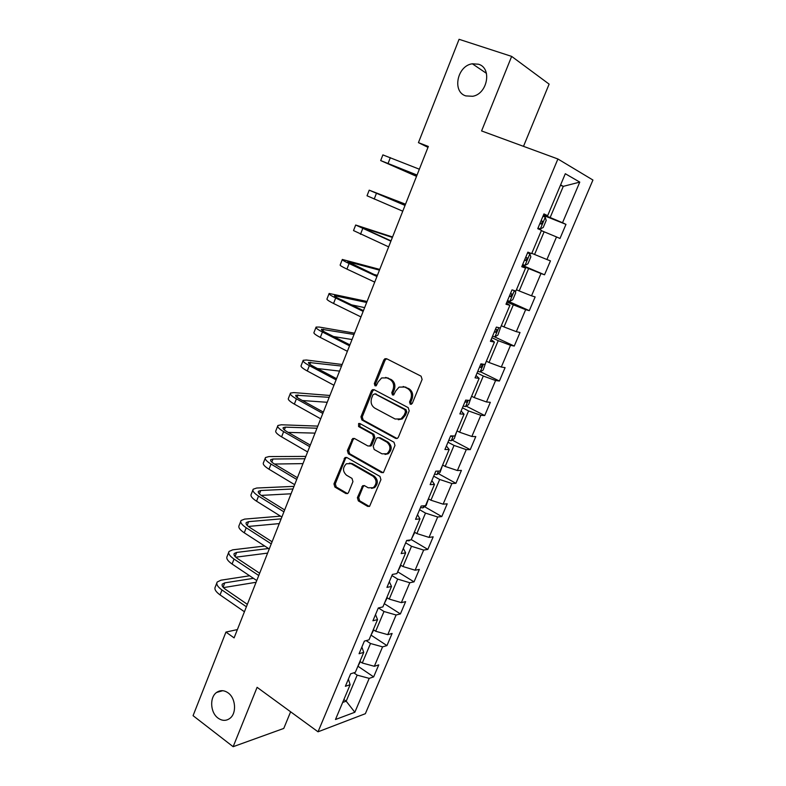 <?xml version="1.0" encoding="UTF-8"?>
<svg xmlns="http://www.w3.org/2000/svg" width="786" height="786" viewBox="0 0 786 786"><rect width="100%" height="100%" fill="white"/><g stroke="black" fill="none" stroke-linecap="round" stroke-linejoin="round"><path stroke-width="1.18" d="M410.263 404.279L412.267 403.415L422.111 379.442L421.09 376.189L386.594 358.721L384.944 358.73L383.814 359.998L374.323 383.578L375.001 385.808L376.189 385.798L378.164 381.898L381.613 377.948L387.026 377.909L389.856 379.363C393.354 381.691 394.415 385.12 393.02 389.64L391.782 392.705L392.469 394.955L393.707 394.936L395.682 391.025L399.062 387.125L404.711 387.036L407.6 388.53C411.166 390.897 412.237 394.356 410.823 398.915L409.565 402L410.263 404.279M228.078 692.849C224.079 690.098 220.247 689.961 216.592 692.456C209.43 697.3 210.265 712.617 218.027 718.09C222.114 720.978 226.034 721.096 229.797 718.433C236.861 713.452 235.82 698.145 228.078 692.849M478.448 64.216L472.337 63.794C457.197 65.66 451.921 91.883 465.823 95.912L472.681 96.285C487.575 93.927 492.282 67.92 478.448 64.216M357.384 497.666L358.347 500.898L367.651 506.39L369.577 506.351L380.935 479.666L379.952 476.414L346.803 457.501L345.044 457.511L333.962 483.871L334.895 487.055L345.86 493.529L347.697 493.51L348.542 492.458L352.943 481.612L352 478.399L346.508 475.216C342.558 471.413 342.529 467.591 346.41 463.74L351.155 463.701L372.957 476.188C376.966 479.922 377.074 483.763 373.281 487.693L368.212 487.801L364.557 485.689L362.69 485.719L357.384 497.666L358.701 497.577L359.654 500.81L369.361 506.469M523.496 146.343L549.119 84.131L511.657 56.395L481.582 130.938L557.903 158.988L318.035 731.805L257.101 687.328L233.147 746.7L193.071 715.673L225.946 632.082L234.1 637.878L428.341 146.461L418.437 142.639L427.987 147.355M511.657 56.395L459.073 39.3L418.437 142.639M395.574 438.362L397.451 438.313L398.394 437.183L409.201 410.872L408.189 407.62L374.116 389.689L372.426 389.699L371.375 390.917L360.951 416.806L361.914 419.989L395.574 438.362L397.068 438.49M394.975 445.485L383.43 472.543L381.524 472.592L348.316 453.728L347.373 450.545L352.718 438.5L354.457 438.48L367.868 445.967L369.675 445.937L370.609 444.817L373.586 437.488L372.613 434.265L358.593 426.552L358.613 423.516L359.821 423.507L393.983 442.233L394.975 445.485M557.903 158.988L592.929 180.033L365.362 713.698L318.035 731.805M358.062 666.302L373.645 676.893L378.744 664.897L374.342 666.292L382.576 646.868L386.948 645.601L392.106 633.457L387.763 634.656L396.105 614.996L400.408 613.925L405.625 601.644L401.351 602.636L409.791 582.731L414.035 581.866L419.321 569.437L415.106 570.214L423.654 550.072L427.83 549.414L433.174 536.828L429.028 537.398L437.684 517.001L441.781 516.569L447.205 503.826L443.127 504.17L451.881 483.518L455.919 483.311L461.402 470.411L457.393 470.529L466.265 449.621L470.234 449.641L475.785 436.584L471.846 436.466L480.836 415.293L484.716 415.548L490.336 402.324L486.485 401.97L495.583 380.532L499.395 381.033L505.084 367.632L501.311 367.042L510.517 345.319L514.25 346.066L520.018 332.507L516.314 331.663L525.647 309.655L529.302 310.657L535.138 296.921L531.523 295.821L540.974 273.538L544.541 274.795L550.455 260.883L546.928 259.518L556.508 236.94L559.986 238.472L565.969 224.374L562.53 222.733L579.773 182.106L565.311 173.726L547.655 215.669L543.941 213.91L537.732 228.677L541.475 230.327L531.67 253.613L527.868 252.149L521.747 266.719L525.579 268.075L521.933 266.267M373.645 676.893L369.214 678.367L354.84 712.254L335.475 719.514L350.124 684.714L345.378 686.296L350.625 673.818L355.341 672.325L363.741 652.37L359.064 653.736L364.37 641.111L369.027 639.824L377.535 619.623L372.918 620.773L378.292 607.981L382.89 606.92L391.507 586.464L386.958 587.388L392.401 574.428L396.92 573.593L405.645 552.872L401.165 553.58L406.676 540.454L411.137 539.844L419.97 518.868L415.558 519.33L421.149 506.037L425.521 505.673L434.471 484.422L430.139 484.638L435.798 471.178L440.101 471.05L449.17 449.523L444.915 449.504L450.643 435.866L454.868 435.984L464.054 414.183L459.879 413.908L465.685 400.084L469.832 400.467L479.136 378.371L475.039 377.83L480.924 363.839L484.982 364.478L494.414 342.087L490.395 341.291L496.359 327.104L500.338 328.008L509.898 305.332L505.968 304.251L512.01 289.877L515.901 291.066L525.579 268.075M366.148 640.619L370.511 643.508L362.287 663.011L359.929 661.429M362.287 663.011L374.342 666.292M370.511 643.508L382.576 646.868M363.741 652.37L361.874 647.045M378.449 607.942L384 611.508L375.679 631.246L373.301 629.684M375.679 631.246L387.763 634.656M384 611.508L396.105 614.996M377.535 619.623L375.521 614.573M391.929 575.548L397.667 579.105L389.237 599.089L386.83 597.566M389.237 599.089L401.351 602.636M397.667 579.105L409.791 582.731M391.507 586.464L389.345 581.699M405.684 542.831L411.5 546.299L402.963 566.539L400.526 565.046M402.963 566.539L415.106 570.214M411.5 546.299L423.654 550.072M405.645 552.872L403.336 548.412M419.606 509.701L425.501 513.101L416.865 533.576L414.389 532.122M416.865 533.576L429.028 537.398M425.501 513.101L437.684 517.001M419.97 518.868L417.504 514.702M433.705 476.159L439.679 479.47L430.934 500.21L428.419 498.786M430.934 500.21L443.127 504.17M439.679 479.47L451.881 483.518M434.471 484.422L431.858 480.56M447.981 442.194L454.043 445.426L445.181 466.432L442.636 465.037M445.181 466.432L457.393 470.529M454.043 445.426L466.265 449.621M449.17 449.523L446.389 445.986M462.443 407.806L468.584 410.95L459.614 432.221L457.03 430.866M459.614 432.221L471.846 436.466M468.584 410.95L480.836 415.293M464.054 414.183L461.107 410.97M477.082 372.977L483.302 376.032L474.223 397.569L471.6 396.252M474.223 397.569L486.485 401.97M483.302 376.032L495.583 380.532M479.136 378.371L476.021 375.502M491.908 337.705L498.216 340.662L489.02 362.484L486.367 361.206M489.02 362.484L501.311 367.042M498.216 340.662L510.517 345.319M494.414 342.087L491.122 339.562M506.921 301.971L513.327 304.84L504.003 326.937L501.311 325.699M504.003 326.937L516.314 331.663M513.327 304.84L525.647 309.655M509.898 305.332L506.43 303.16M522.14 265.786L528.624 268.557L519.192 290.938L516.461 289.739M519.192 290.938L531.523 295.821M528.624 268.557L540.974 273.538M541.338 230.652L544.128 231.791L534.568 254.468L531.798 253.308M534.568 254.468L546.928 259.518M544.128 231.791L556.508 236.94M560.447 185.28L563.287 186.361L550.151 217.516L543.529 214.892M550.151 217.516L562.53 222.733M560.615 184.887L563.287 186.361L579.773 182.106M547.655 215.669L543.745 214.381M233.147 746.7L283.775 728.426L290.624 711.792M237.372 629.586L225.946 632.082M343.865 699.569L346.184 701.191L357.168 675.135L353.788 672.816M342.657 702.438L346.184 701.191L354.84 712.254M357.168 675.135L369.214 678.367M350.124 684.714L348.395 679.114M543.332 215.364L565.969 224.374M522.326 265.324L544.541 274.795M507.392 300.861L529.302 310.657M494.315 336.742L514.25 346.066M480.413 371.749L499.395 381.033M466.216 406.116L484.716 415.548M452.176 440.062L470.234 449.641M438.283 473.575L455.919 483.311M424.538 506.685L441.781 516.569M411.245 539.569L427.83 549.414M397.677 571.805L414.035 581.866M384.266 603.648L400.408 613.925M371.061 635.147L386.948 645.601M411.412 404.318L410.803 402.098L412.06 399.023C413.475 394.474 412.404 391.015 408.838 388.648L407.6 388.53M403.208 386.496L408.838 388.648M385.661 377.398L391.123 379.51C394.621 381.829 395.672 385.248 394.287 389.768L393.039 392.823L393.599 394.994M386.653 358.75L385.091 360.175L375.61 383.715L376.121 385.838M374.087 389.679L372.662 391.035L362.258 416.875L363.211 420.048L396.832 438.392M405.497 411.913L404.79 409.634L374.922 393.865L372.996 394.719L371.709 397.913C370.344 402.363 371.375 405.773 374.804 408.13L395.132 419.017L401.017 418.879L404.161 415.155L405.497 411.913L406.745 411.992L406.038 409.722L404.79 409.634M375.236 393.884L406.038 409.722M398.276 419.724L402.265 418.948L405.409 415.224L404.161 415.155M406.745 411.992L405.409 415.224M354.29 438.401L353.081 439.659L348.699 450.545L349.632 453.728L383.126 472.7M369.381 446.075L370.963 445.947L371.896 444.827L374.873 437.517L373.9 434.304L359.9 426.601L358.593 426.552M358.613 423.516L359.919 423.566L359.9 426.601M381.986 453.836L386.997 453.728C390.966 449.739 390.907 445.849 386.8 442.076L378.96 437.753L377.142 437.792L376.189 438.922L373.212 446.261L374.175 449.484L381.986 453.836M385.042 454.436L388.264 453.728C392.234 449.739 392.175 445.868 388.068 442.096L386.8 442.076M378.754 437.664L380.237 437.782L388.068 442.096M364.223 485.532L363.132 486.711L358.701 497.577M371.552 488.391L374.568 487.625C378.351 483.704 378.253 479.873 374.254 476.139L372.957 476.188M349.406 463.111L352.472 463.681L374.254 476.139M346.587 457.393L345.447 458.611L335.298 483.812L336.231 486.996L347.52 493.608M538.007 228.028L540.277 228.952L543.224 227.478L546.191 220.434L545.229 217.172L542.988 216.179M540.277 228.952L538.027 227.989M539.903 223.509L541.161 224.039L542.605 221.406L541.102 220.679M380.699 160.531L382.88 154.891L419.341 169.206M416.521 176.349L380.679 160.57L417.042 175.042M417.002 175.14L386.211 162.859L416.57 176.221M522.67 264.518L524.94 265.393L527.927 263.801L530.855 256.845L529.833 253.76L527.573 252.856M529.833 253.76L527.583 252.817M526.964 257.798L525.706 257.297L526.964 257.798M524.527 260.097L525.785 260.588L527.239 257.995M514.968 290.771L515.704 292.795L512.816 299.653L509.8 301.362L507.51 300.576M509.348 296.204L510.615 296.666L512.069 294.121L510.507 293.443M405.517 204.193L369.194 190.173L405.026 205.421M369.184 190.212L367.023 195.783L402.756 211.188M405.065 205.333L374.706 192.442L405.468 204.321M392.548 236.989L355.675 225.022L390.897 241.184M355.626 225.15L353.523 230.573L388.648 246.873M391.015 240.87L361.157 227.272L392.381 237.421M500.495 327.644L497.902 335.062L494.856 336.88L492.547 336.172M494.365 331.859L495.632 332.281L497.096 329.776L495.504 329.137M485.719 362.729L483.184 370.019L480.099 371.945L477.78 371.316M479.568 367.062L480.836 367.455L482.319 364.989L480.698 364.37M471.128 397.372L468.643 404.544L465.528 406.568L463.19 406.028M464.958 401.823L466.236 402.177L467.857 400.28M379.736 269.411L342.323 259.449C341.802 259.812 344.062 261.178 349.092 263.546L376.936 276.505M342.234 259.675L340.2 264.931C339.67 265.324 341.91 266.709 346.931 269.097L374.716 282.115M377.142 275.965L347.766 261.679L379.451 270.138M373.714 274.373L377.388 275.346M367.062 301.47L329.128 293.463C328.538 294.023 330.719 295.536 335.681 297.992L363.152 311.374M329.01 293.777L327.025 298.877C326.426 299.466 328.597 300.999 333.549 303.475L360.961 316.925M363.446 310.627L338.933 298.7C335.612 297.059 334.148 296.047 334.541 295.674L366.669 302.482M351.568 304.85L364.635 307.631M354.535 333.156L319.244 327.055L316.09 327.074C315.432 327.821 317.544 329.472 322.437 332.016L349.534 345.82M315.943 327.467L314.017 332.419C313.339 333.205 315.441 334.875 320.324 337.43L347.373 351.303M349.908 344.867L325.728 332.566C322.457 330.867 321.042 329.766 321.474 329.255L354.024 334.453M333.51 336.526L352.02 339.542M456.725 431.583L454.279 438.637L451.144 440.759L448.786 440.298M450.525 436.142L452.883 435.925M342.156 364.498L306.442 360.017L303.209 360.273C302.482 361.216 304.526 362.994 309.35 365.628L336.084 379.844M303.023 360.745L301.166 365.559C300.419 366.531 302.453 368.339 307.267 370.972L333.952 385.258M336.546 378.685L312.681 366.021C309.448 364.262 308.083 363.073 308.564 362.444L341.537 366.06M317.416 368.536L339.542 371.09M442.498 465.371L440.101 472.307L436.928 474.528L434.56 474.135M329.914 395.476L293.787 392.587L290.486 393.079C289.68 394.208 291.655 396.124 296.41 398.836L322.8 413.446M290.27 393.639L288.462 398.305C287.647 399.455 289.612 401.4 294.357 404.112L320.688 418.791M323.341 412.1L299.78 399.072C296.607 397.264 295.281 395.987 295.811 395.23L329.187 397.313M302.443 400.546L327.212 402.285M428.517 498.845L426.091 505.555L422.897 507.884L420.5 507.569M317.799 426.11L281.29 424.774L277.91 425.501C277.036 426.808 278.951 428.851 283.638 431.642L309.684 446.645M277.664 426.14L275.906 430.659C275.021 431.995 276.927 434.069 281.604 436.859L307.591 451.93M310.293 445.102L287.047 431.74C283.903 429.873 282.626 428.508 283.206 427.633L285.426 427.142L316.974 428.213M288.207 432.408L315.029 433.125M410.164 539.982L409.034 540.827L406.627 540.581M411.5 538.97L414.802 532.368M305.823 456.401L268.93 456.578L265.481 457.54C264.538 459.024 266.385 461.195 271.013 464.064L296.715 479.44M265.206 458.258L263.497 462.64C262.553 464.153 264.391 466.344 269.009 469.222L294.652 484.667M297.403 477.721L274.452 464.015C271.357 462.099 270.129 460.645 270.748 459.653L273.017 459.014L304.889 458.759M274.501 464.035L302.974 463.622M397.824 571.451L400.929 565.291M293.984 486.367L256.708 488.027L253.2 489.206C252.198 490.867 253.976 493.156 258.535 496.094L283.913 511.853M252.886 490.002L251.235 494.247C250.233 495.927 252.001 498.245 256.55 501.193L281.869 517.011M284.67 509.937L262.013 495.907C258.967 493.952 257.769 492.409 258.437 491.309L260.746 490.513L292.952 488.971M261.227 495.396L291.046 493.785M384.315 603.53L387.223 597.812M280.494 516.147L244.633 519.104L241.056 520.509C239.985 522.326 241.705 524.743 246.215 527.76L271.258 543.873M240.722 521.373L239.121 525.49C238.05 527.337 239.759 529.774 244.25 532.8L269.244 548.962M272.084 541.78L249.722 527.426C246.706 525.421 245.556 523.81 246.264 522.582L248.622 521.649L281.142 518.848M248.347 526.453L279.266 523.604M370.963 635.226L373.694 629.95M264.685 546.024L232.705 549.827L229.05 551.448C227.93 553.432 229.581 555.967 234.022 559.052L258.751 575.509M228.687 552.381L227.144 556.37C226.004 558.384 227.655 560.939 232.086 564.034L256.757 580.549M259.645 573.249L237.569 558.591C234.601 556.527 233.491 554.837 234.238 553.511L236.635 552.43L268.537 548.51M235.761 557.195L267.604 553.108M357.777 666.548L360.322 661.694M249.634 575.774L220.905 580.206L217.191 582.033C216.003 584.175 217.604 586.828 221.986 589.981L246.391 606.772M216.798 583.035L215.295 586.906C214.106 589.068 215.698 591.74 220.06 594.904L244.426 611.754M247.354 604.346L225.562 589.382C222.625 587.28 221.554 585.511 222.34 584.077L224.786 582.858L253.446 578.329M223.44 587.623L256.069 582.279M412.06 399.023L410.823 398.915M405.959 387.164L404.711 387.036M393.039 392.823L391.782 392.705M394.287 389.768L393.02 389.64M391.123 379.51L389.856 379.363M388.294 378.046L387.026 377.909M375.61 383.715L374.323 383.578M385.091 360.175L383.814 359.998M410.803 402.098L409.565 402M363.211 420.048L361.914 419.989M362.258 416.875L360.951 416.806M372.662 391.035L371.375 390.917M376.199 393.973L374.922 393.865M382.802 472.553L381.524 472.592M349.632 453.728L348.316 453.728M348.699 450.545L347.373 450.545M353.081 439.659L351.764 439.629M371.896 444.827L370.609 444.817M374.873 437.517L373.586 437.488M373.9 434.304L372.613 434.265M380.237 437.782L378.96 437.753M363.132 486.711L361.825 486.78M352.472 463.681L351.155 463.701M347.186 493.451L345.86 493.529M336.231 486.996L334.895 487.055M335.298 483.812L333.962 483.871M345.447 458.611L344.121 458.621M368.948 506.292L367.651 506.39M359.654 500.81L358.347 500.898M540.346 228.913L545.258 217.25M541.082 220.709L542.35 221.21M390.337 157.622L388.097 163.39M525.019 265.354L529.862 253.839M524.537 260.058L525.785 260.588M509.878 301.323L514.388 290.604M509.387 296.125L510.615 296.666M376.415 193.376L374.205 199.064M362.67 228.677L360.489 234.297M363.063 227.773L362.847 228.333M494.934 336.83L498.796 327.654M494.423 331.721L495.632 332.281M480.177 371.896L483.41 364.223M479.647 366.875L480.836 367.455M465.607 406.519L468.22 400.32M465.057 401.577L466.236 402.177M349.092 263.546L346.931 269.097M349.731 262.003L349.357 262.956M335.681 297.992L333.549 303.475M336.565 295.831L336.044 297.157M322.437 332.016L320.324 337.43M323.547 329.246L322.889 330.945M451.223 440.71L453.227 435.935M450.673 435.866L451.812 436.466M309.35 365.628L307.267 370.972M310.686 362.267L309.89 364.331M437.016 474.469L438.431 471.099M296.41 398.836L294.357 404.112M297.982 394.896L297.039 397.313M422.976 507.825L423.821 505.811M283.638 431.642L281.604 436.859M285.426 427.142L284.355 429.903M409.113 540.768L409.398 540.08M271.013 464.064L269.009 469.222M273.017 459.014L271.809 462.109M258.535 496.094L256.55 501.193M260.746 490.513L259.409 493.942M246.215 527.76L244.25 532.8M248.622 521.649L247.168 525.402M234.022 559.052L232.086 564.034M236.635 552.43L235.053 556.498M221.986 589.981L220.06 594.904M224.786 582.858L223.086 587.23M222.703 690.697L216.592 692.456M486.465 73.363L472.337 63.794M386.211 358.907L384.944 358.73M373.714 389.827L372.426 389.699M402.265 418.948L401.017 418.879M354.034 438.519L352.718 438.5M370.963 445.947L369.675 445.937M388.264 453.728L386.997 453.728M363.997 485.66L362.69 485.719M374.568 487.625L373.281 487.693M346.371 457.501L345.044 457.511M541.053 220.778L542.605 221.406M510.792 293.551L512.079 294.121M496.29 329.403L497.096 329.776M481.69 364.684L482.319 364.989M258.437 491.309L258.23 491.83M246.264 522.582L246.038 523.162M234.238 553.511L233.992 554.13M222.34 584.077L222.084 584.745"/></g></svg>
